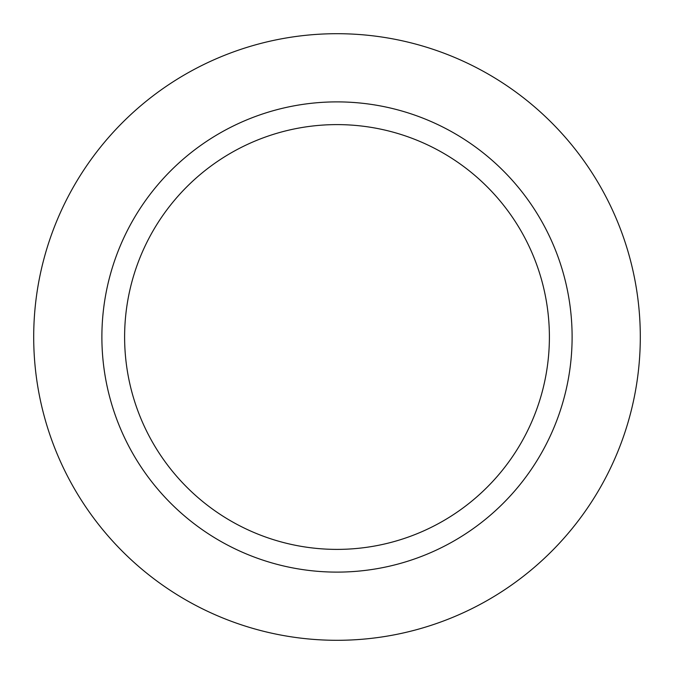 <?xml version="1.0" encoding="UTF-8"?>
<svg xmlns="http://www.w3.org/2000/svg" width="674" height="674" viewBox="0 0 674 674"><rect width="100%" height="100%" fill="white"/><g stroke="black" fill="none" stroke-linecap="round" stroke-linejoin="round"><path stroke-width="1.01" d="M124.614 337A212.386 212.386 0 0 0 443.197 520.935A212.386 212.386 0 0 0 443.197 153.065A212.386 212.386 0 0 0 124.614 337M101.884 337A235.116 235.116 0 0 0 454.554 540.615A235.116 235.116 0 0 0 454.554 133.385A235.116 235.116 0 0 0 101.884 337M33.7 337A303.3 303.3 0 0 0 488.65 599.666A303.3 303.3 0 0 0 488.65 74.334A303.3 303.3 0 0 0 33.7 337"/></g></svg>
